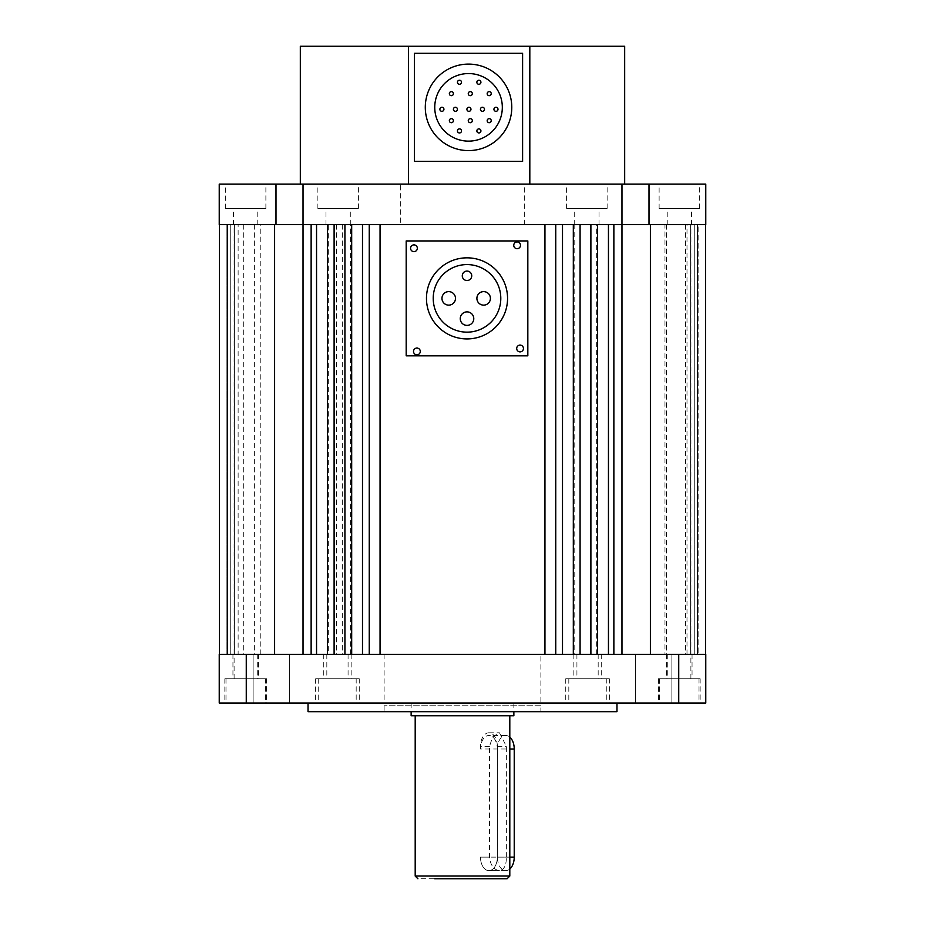<?xml version="1.0" encoding="UTF-8"?>
<svg xmlns="http://www.w3.org/2000/svg" width="925" height="925" viewBox="0 0 925 925"><rect width="100%" height="100%" fill="white"/><g stroke="black" fill="none" stroke-linecap="round" stroke-linejoin="round"><path stroke-width="0.69" stroke-dasharray="4.62 3.47" d="M258.433 654.403L258.433 678.73L234.106 678.73L234.106 654.403L690.894 654.403L234.106 654.403L234.106 224.648L690.894 224.648L234.106 224.648M666.567 654.403L666.567 678.73L690.894 678.73L690.894 654.403L666.567 654.403L690.894 654.403L690.894 224.648M574.772 654.403L596.671 654.403L574.772 654.403L574.772 224.648L596.671 224.648L574.772 224.648M596.671 654.403L596.671 224.648M666.497 224.648L666.497 654.403L686.997 654.403L664.971 654.403L664.971 224.648L686.997 224.648L664.971 224.648M664.971 654.403L666.497 654.403M336.608 224.648L336.608 654.403L350.563 654.403L328.329 654.403L328.329 224.648L350.563 224.648L328.329 224.648M328.329 654.403L336.608 654.403M254.653 224.648L254.653 654.403L238.13 654.403L238.13 224.648L260.237 224.648L238.13 224.648M238.13 654.403L254.653 654.403M303.03 654.403L303.03 224.648L303.03 654.403L219.445 654.403L705.555 654.403L303.03 654.403L303.03 224.648L705.555 224.648L697.45 224.648L697.45 654.403M698.791 224.648L690.617 224.648L705.555 224.648L690.617 224.648L705.555 224.648L698.791 224.648L705.555 224.648L698.791 224.648L705.555 224.648L698.791 224.648L698.791 654.403L698.791 224.648M227.55 654.403L227.55 224.648L274.609 224.648L274.609 654.403M685.471 224.648L685.471 654.403M342.285 224.648L342.285 654.403M243.714 224.648L243.714 654.403M316.547 654.403L316.547 224.648M327.404 654.403L327.404 224.648M334.11 224.648L334.11 654.403M344.921 224.648L344.921 654.403M351.685 224.648L351.685 654.403M362.496 224.648L362.496 654.403M369.248 654.403L369.248 224.648M380.059 654.403L380.059 224.648M544.941 654.403L544.941 224.648M555.752 224.648L555.752 654.403M562.504 654.403L562.504 224.648M573.315 654.403L573.315 224.648M580.079 224.648L580.079 654.403M590.89 654.403L590.89 224.648M597.596 654.403L597.596 224.648M608.453 224.648L608.453 654.403M621.97 654.403L621.97 224.648L621.97 654.403L621.97 224.648L705.763 224.648L705.763 184.098L649.003 184.098L649.003 224.648L621.97 224.648L621.97 184.098L649.003 184.098M705.555 654.403L705.555 224.648M690.617 654.403L690.617 224.648L690.617 654.403M694.744 654.403L694.744 224.648L694.744 654.403M650.391 654.403L650.391 224.648L649.003 224.648M219.445 654.403L219.445 224.648M226.209 654.403L226.209 224.648L226.209 654.403M234.383 654.403L234.383 224.648L234.383 654.403M230.256 654.403L230.256 224.648L230.256 654.403M426.471 298.37A40.538 40.538 0 0 1 467.009 257.832A40.538 40.538 0 0 1 507.559 298.37A40.538 40.538 0 0 1 467.009 338.92A40.538 40.538 0 0 1 426.471 298.37M410.573 248.258A3.376 3.376 0 0 0 413.949 251.635A3.376 3.376 0 0 0 417.337 248.258A3.376 3.376 0 0 0 413.949 244.882A3.376 3.376 0 0 0 410.573 248.258M413.521 351.431A3.376 3.376 0 0 0 416.897 354.807A3.376 3.376 0 0 0 420.285 351.431A3.376 3.376 0 0 0 416.897 348.054A3.376 3.376 0 0 0 413.521 351.431M516.693 348.482A3.376 3.376 0 0 0 520.07 351.858A3.376 3.376 0 0 0 523.446 348.482A3.376 3.376 0 0 0 520.07 345.106A3.376 3.376 0 0 0 516.693 348.482M513.745 245.31A3.376 3.376 0 0 0 517.121 248.686A3.376 3.376 0 0 0 520.498 245.31A3.376 3.376 0 0 0 517.121 241.934A3.376 3.376 0 0 0 513.745 245.31M433.224 298.37A33.786 33.786 0 0 0 467.009 332.156A33.786 33.786 0 0 0 500.795 298.37A33.786 33.786 0 0 0 467.009 264.585A33.786 33.786 0 0 0 433.224 298.37M462.28 275.8A4.729 4.729 0 0 1 467.009 271.071A4.729 4.729 0 0 1 471.738 275.8A4.729 4.729 0 0 1 467.009 280.529A4.729 4.729 0 0 1 462.28 275.8M441.965 298.37A6.752 6.752 0 0 1 448.717 291.618A6.752 6.752 0 0 1 455.482 298.37A6.752 6.752 0 0 1 448.717 305.134A6.752 6.752 0 0 1 441.965 298.37M476.895 298.37A6.752 6.752 0 0 1 483.648 291.618A6.752 6.752 0 0 1 490.412 298.37A6.752 6.752 0 0 1 483.648 305.134A6.752 6.752 0 0 1 476.895 298.37M460.257 318.639A6.752 6.752 0 0 1 467.009 311.875A6.752 6.752 0 0 1 473.773 318.639A6.752 6.752 0 0 1 467.009 325.392A6.752 6.752 0 0 1 460.257 318.639M406.191 240.939L406.191 355.813L527.828 355.813L527.828 240.939L406.191 240.939M511.779 107.346A43.244 43.244 0 0 0 468.536 64.102A43.244 43.244 0 0 0 425.292 107.346A43.244 43.244 0 0 0 468.536 150.59A43.244 43.244 0 0 0 511.779 107.346M434.75 107.346A33.786 33.786 0 0 0 468.536 141.132A33.786 33.786 0 0 0 502.321 107.346A33.786 33.786 0 0 0 468.536 73.561A33.786 33.786 0 0 0 434.75 107.346M476.861 82.267A2.023 2.023 0 0 1 478.896 80.232A2.023 2.023 0 0 1 480.919 82.267A2.023 2.023 0 0 1 478.896 84.291A2.023 2.023 0 0 1 476.861 82.267M457.447 82.267A2.023 2.023 0 0 1 459.482 80.232A2.023 2.023 0 0 1 461.506 82.267A2.023 2.023 0 0 1 459.482 84.291A2.023 2.023 0 0 1 457.447 82.267M449.342 93.645A2.023 2.023 0 0 1 451.365 91.621A2.023 2.023 0 0 1 453.4 93.645A2.023 2.023 0 0 1 451.365 95.668A2.023 2.023 0 0 1 449.342 93.645M468.258 93.645A2.023 2.023 0 0 1 470.293 91.621A2.023 2.023 0 0 1 472.317 93.645A2.023 2.023 0 0 1 470.293 95.668A2.023 2.023 0 0 1 468.258 93.645M487.186 93.645A2.023 2.023 0 0 1 489.209 91.621A2.023 2.023 0 0 1 491.233 93.645A2.023 2.023 0 0 1 489.209 95.668A2.023 2.023 0 0 1 487.186 93.645M439.884 109.289A2.023 2.023 0 0 1 441.907 107.265A2.023 2.023 0 0 1 443.931 109.289A2.023 2.023 0 0 1 441.907 111.324A2.023 2.023 0 0 1 439.884 109.289M453.4 109.289A2.023 2.023 0 0 1 455.424 107.265A2.023 2.023 0 0 1 457.447 109.289A2.023 2.023 0 0 1 455.424 111.324A2.023 2.023 0 0 1 453.4 109.289M466.905 109.289A2.023 2.023 0 0 1 468.94 107.265A2.023 2.023 0 0 1 470.964 109.289A2.023 2.023 0 0 1 468.94 111.324A2.023 2.023 0 0 1 466.905 109.289M480.422 109.289A2.023 2.023 0 0 1 482.457 107.265A2.023 2.023 0 0 1 484.48 109.289A2.023 2.023 0 0 1 482.457 111.324A2.023 2.023 0 0 1 480.422 109.289M493.938 109.289A2.023 2.023 0 0 1 495.962 107.265A2.023 2.023 0 0 1 497.997 109.289A2.023 2.023 0 0 1 495.962 111.324A2.023 2.023 0 0 1 493.938 109.289M449.342 120.678A2.023 2.023 0 0 1 451.365 118.643A2.023 2.023 0 0 1 453.4 120.678A2.023 2.023 0 0 1 451.365 122.701A2.023 2.023 0 0 1 449.342 120.678M468.258 120.678A2.023 2.023 0 0 1 470.293 118.643A2.023 2.023 0 0 1 472.317 120.678A2.023 2.023 0 0 1 470.293 122.701A2.023 2.023 0 0 1 468.258 120.678M487.186 120.678A2.023 2.023 0 0 1 489.209 118.643A2.023 2.023 0 0 1 491.233 120.678A2.023 2.023 0 0 1 489.209 122.701A2.023 2.023 0 0 1 487.186 120.678M457.447 130.911A2.023 2.023 0 0 1 459.482 128.887A2.023 2.023 0 0 1 461.506 130.911A2.023 2.023 0 0 1 459.482 132.946A2.023 2.023 0 0 1 457.447 130.911M476.861 130.911A2.023 2.023 0 0 1 478.896 128.887A2.023 2.023 0 0 1 480.919 130.911A2.023 2.023 0 0 1 478.896 132.946A2.023 2.023 0 0 1 476.861 130.911M522.602 53.292L522.602 161.401L414.481 161.401L414.481 53.292L522.602 53.292M509.802 869.026A13.517 8.429 90 0 1 505.802 870.645A13.517 8.429 90 0 1 497.373 857.128L497.373 749.007A13.517 8.429 90 0 1 505.802 735.491A13.517 8.429 90 0 1 509.802 737.109M480.48 749.007L480.48 746.302A13.517 8.429 90 0 1 488.909 732.797A13.517 8.429 90 0 1 497.338 746.302L497.338 857.128A13.517 8.429 90 0 1 488.909 870.645A13.517 8.429 90 0 1 480.48 857.128L497.373 857.128L497.338 749.007L480.48 749.007A13.517 8.429 90 0 1 488.909 735.491A13.517 8.429 90 0 1 497.338 749.007L509.802 749.007M490.319 878.75L417.903 878.75M506.357 857.128L506.357 746.302L499.465 732.797L492.748 736.751L489.498 746.302L489.498 857.128C490.504 865.337 493.834 869.835 499.465 870.645C504.079 869.847 506.38 865.349 506.357 857.128L497.338 857.128A13.517 8.429 90 0 1 488.909 870.645L499.465 870.645M432.993 715.765L509.802 715.765L432.993 715.765M430.46 703.058L513.861 703.058L430.46 703.058M513.861 715.765L411.139 715.765M505.802 870.645L488.909 870.645A13.517 8.429 90 0 1 480.48 857.128L489.498 857.128M540.882 705.763L384.118 705.763L540.882 705.763L540.882 711.707L384.118 711.707L540.882 711.707M384.118 705.763L384.118 711.707M616.975 703.058L308.025 703.058L616.975 703.058M635.382 703.058L635.382 654.403L671.874 654.403L635.382 654.403L671.874 654.403L635.382 654.403L635.382 703.058L671.874 703.058L671.874 654.403L671.874 703.058L635.382 703.058M253.126 703.058L253.126 654.403L289.618 654.403L253.126 654.403L289.618 654.403L253.126 654.403L253.126 703.058L289.618 703.058L289.618 654.403L289.618 703.058L253.126 703.058M699.011 678.73L658.461 678.73L699.011 678.73L699.011 703.058L658.461 703.058L699.011 703.058M658.461 678.73L658.461 703.058M606.28 678.73L565.742 678.73L606.28 678.73L606.28 703.058L565.742 703.058L606.28 703.058M565.742 678.73L565.742 703.058M598.174 654.403L573.847 654.403L598.174 654.403L598.174 678.73L573.847 678.73L598.174 678.73M573.847 654.403L573.847 678.73M356.183 678.73L315.645 678.73L356.183 678.73L356.183 703.058L315.645 703.058L356.183 703.058M315.645 678.73L315.645 703.058M348.078 654.403L323.75 654.403L348.078 654.403L348.078 678.73L323.75 678.73L348.078 678.73M323.75 654.403L323.75 678.73M266.539 678.73L225.989 678.73L266.539 678.73L266.539 703.058L225.989 703.058L266.539 703.058M225.989 678.73L225.989 703.058M234.106 678.73L258.433 678.73M609.355 678.73L568.817 678.73L609.355 678.73L609.355 703.058L568.817 703.058L609.355 703.058M568.817 678.73L568.817 703.058M601.25 654.403L576.923 654.403L601.25 654.403L601.25 678.73L576.923 678.73L601.25 678.73M576.923 654.403L576.923 678.73M265.394 678.73L224.844 678.73L265.394 678.73L265.394 703.058L224.844 703.058L265.394 703.058M224.844 678.73L224.844 703.058M257.277 654.403L232.95 654.403L257.277 654.403L257.277 678.73L232.95 678.73L257.277 678.73M232.95 654.403L232.95 678.73M359.258 678.73L318.72 678.73L359.258 678.73L359.258 703.058L318.72 703.058L359.258 703.058M318.72 678.73L318.72 703.058M351.153 654.403L326.826 654.403L351.153 654.403L351.153 678.73L326.826 678.73L351.153 678.73M326.826 654.403L326.826 678.73M700.156 678.73L659.606 678.73L700.156 678.73L700.156 703.058L659.606 703.058L700.156 703.058M659.606 678.73L659.606 703.058M692.05 654.403L667.723 654.403L692.05 654.403L692.05 678.73L667.723 678.73L692.05 678.73M667.723 654.403L667.723 678.73M540.882 654.403L384.118 654.403L540.882 654.403L540.882 703.058L384.118 703.058L540.882 703.058M384.118 654.403L384.118 703.058M246.27 654.403L219.237 654.403L219.237 703.058L246.27 703.058L246.27 654.403L678.73 654.403L678.73 703.058L246.27 703.058M678.73 703.058L705.763 703.058L705.763 654.403L678.73 654.403M690.894 678.73L666.567 678.73M308.025 711.707L616.975 711.707M233.447 224.648L257.774 224.648L233.447 224.648L233.447 208.426L257.774 208.426L233.447 208.426M257.774 224.648L257.774 208.426M574.702 224.648L599.03 224.648L574.702 224.648L574.702 208.426L599.03 208.426L574.702 208.426M599.03 224.648L599.03 208.426M400.328 224.648L524.672 224.648L400.328 224.648L400.328 184.098L524.672 184.098L400.328 184.098M524.672 224.648L524.672 184.098M325.97 224.648L350.297 224.648L325.97 224.648L325.97 208.426L350.297 208.426L325.97 208.426M350.297 224.648L350.297 208.426M667.226 224.648L691.553 224.648L667.226 224.648L667.226 208.426L691.553 208.426L667.226 208.426M691.553 224.648L691.553 208.426M225.33 208.426L265.88 208.426L225.33 208.426L225.33 184.098L265.88 184.098L225.33 184.098M265.88 208.426L265.88 184.098M566.597 208.426L607.135 208.426L566.597 208.426L566.597 184.098L607.135 184.098L566.597 184.098M607.135 208.426L607.135 184.098M659.12 208.426L699.67 208.426L659.12 208.426L659.12 184.098L699.67 184.098L659.12 184.098M699.67 208.426L699.67 184.098M317.865 208.426L358.403 208.426L317.865 208.426L317.865 184.098L358.403 184.098L317.865 184.098M358.403 208.426L358.403 184.098M275.997 224.648L275.997 184.098L219.237 184.098L219.237 224.648L303.03 224.648L303.03 184.098L621.97 184.098L621.97 224.648L621.97 184.098M303.03 184.098L303.03 224.648L303.03 184.098L275.997 184.098M624.676 184.098L300.324 184.098L624.676 184.098M529.817 46.25L529.817 184.098M300.324 46.25L624.676 46.25M408.445 184.098L408.445 46.25M613.865 654.403L613.865 224.648M311.135 654.403L311.135 224.648M509.802 857.128L497.338 857.128M509.802 876.044L415.198 876.044M497.338 746.302L506.357 746.302M489.498 746.302L480.48 746.302M686.997 654.403L686.997 224.648M350.563 654.403L350.563 224.648M260.237 654.403L260.237 224.648M505.802 735.491L488.909 735.491M513.861 703.058L513.861 711.707M411.139 703.058L411.139 711.707M488.909 732.797L499.465 732.797"/><path stroke-width="1.39" d="M697.45 654.403L697.45 224.648L227.55 224.648L227.55 654.403M303.03 654.403L303.03 184.098L219.237 184.098L219.237 224.648L274.609 224.648L274.609 654.403M316.547 654.403L316.547 224.648M327.404 224.648L327.404 654.403M334.11 654.403L334.11 224.648M344.921 654.403L344.921 224.648M351.685 654.403L351.685 224.648M362.496 224.648L362.496 654.403M369.248 654.403L369.248 224.648M380.059 224.648L380.059 654.403M544.941 224.648L544.941 654.403M555.752 224.648L555.752 654.403M562.504 224.648L562.504 654.403M573.315 654.403L573.315 224.648M580.079 224.648L580.079 654.403M590.89 654.403L590.89 224.648M597.596 224.648L597.596 654.403M608.453 224.648L608.453 654.403M621.97 654.403L621.97 184.098L303.03 184.098M650.391 654.403L650.391 224.648L705.763 224.648L705.763 184.098L621.97 184.098M705.555 654.403L705.555 224.648M219.445 654.403L219.445 224.648M426.471 298.37A40.538 40.538 0 0 1 467.009 257.832A40.538 40.538 0 0 1 507.559 298.37A40.538 40.538 0 0 1 467.009 338.92A40.538 40.538 0 0 1 426.471 298.37M417.337 248.258A3.376 3.376 0 0 1 413.949 251.635A3.376 3.376 0 0 1 410.573 248.258A3.376 3.376 0 0 1 413.949 244.882A3.376 3.376 0 0 1 417.337 248.258M420.285 351.431A3.376 3.376 0 0 1 416.897 354.807A3.376 3.376 0 0 1 413.521 351.431A3.376 3.376 0 0 1 416.897 348.054A3.376 3.376 0 0 1 420.285 351.431M523.446 348.482A3.376 3.376 0 0 1 520.07 351.858A3.376 3.376 0 0 1 516.693 348.482A3.376 3.376 0 0 1 520.07 345.106A3.376 3.376 0 0 1 523.446 348.482M520.498 245.31A3.376 3.376 0 0 1 517.121 248.686A3.376 3.376 0 0 1 513.745 245.31A3.376 3.376 0 0 1 517.121 241.934A3.376 3.376 0 0 1 520.498 245.31M500.795 298.37A33.786 33.786 0 0 1 467.009 332.156A33.786 33.786 0 0 1 433.224 298.37A33.786 33.786 0 0 1 467.009 264.585A33.786 33.786 0 0 1 500.795 298.37M462.28 275.8A4.729 4.729 0 0 1 467.009 271.071A4.729 4.729 0 0 1 471.738 275.8A4.729 4.729 0 0 1 467.009 280.529A4.729 4.729 0 0 1 462.28 275.8M441.965 298.37A6.752 6.752 0 0 1 448.717 291.618A6.752 6.752 0 0 1 455.482 298.37A6.752 6.752 0 0 1 448.717 305.134A6.752 6.752 0 0 1 441.965 298.37M476.895 298.37A6.752 6.752 0 0 1 483.648 291.618A6.752 6.752 0 0 1 490.412 298.37A6.752 6.752 0 0 1 483.648 305.134A6.752 6.752 0 0 1 476.895 298.37M460.257 318.639A6.752 6.752 0 0 1 467.009 311.875A6.752 6.752 0 0 1 473.773 318.639A6.752 6.752 0 0 1 467.009 325.392A6.752 6.752 0 0 1 460.257 318.639M527.828 355.813L406.191 355.813L406.191 240.939L527.828 240.939L527.828 355.813M425.292 107.346A43.244 43.244 0 0 1 468.536 64.102A43.244 43.244 0 0 1 511.779 107.346A43.244 43.244 0 0 1 468.536 150.59A43.244 43.244 0 0 1 425.292 107.346M502.321 107.346A33.786 33.786 0 0 1 468.536 141.132A33.786 33.786 0 0 1 434.75 107.346A33.786 33.786 0 0 1 468.536 73.561A33.786 33.786 0 0 1 502.321 107.346M476.861 82.267A2.023 2.023 0 0 1 478.896 80.232A2.023 2.023 0 0 1 480.919 82.267A2.023 2.023 0 0 1 478.896 84.291A2.023 2.023 0 0 1 476.861 82.267M457.447 82.267A2.023 2.023 0 0 1 459.482 80.232A2.023 2.023 0 0 1 461.506 82.267A2.023 2.023 0 0 1 459.482 84.291A2.023 2.023 0 0 1 457.447 82.267M449.342 93.645A2.023 2.023 0 0 1 451.365 91.621A2.023 2.023 0 0 1 453.4 93.645A2.023 2.023 0 0 1 451.365 95.668A2.023 2.023 0 0 1 449.342 93.645M468.258 93.645A2.023 2.023 0 0 1 470.293 91.621A2.023 2.023 0 0 1 472.317 93.645A2.023 2.023 0 0 1 470.293 95.668A2.023 2.023 0 0 1 468.258 93.645M487.186 93.645A2.023 2.023 0 0 1 489.209 91.621A2.023 2.023 0 0 1 491.233 93.645A2.023 2.023 0 0 1 489.209 95.668A2.023 2.023 0 0 1 487.186 93.645M439.884 109.289A2.023 2.023 0 0 1 441.907 107.265A2.023 2.023 0 0 1 443.931 109.289A2.023 2.023 0 0 1 441.907 111.324A2.023 2.023 0 0 1 439.884 109.289M453.4 109.289A2.023 2.023 0 0 1 455.424 107.265A2.023 2.023 0 0 1 457.447 109.289A2.023 2.023 0 0 1 455.424 111.324A2.023 2.023 0 0 1 453.4 109.289M466.905 109.289A2.023 2.023 0 0 1 468.94 107.265A2.023 2.023 0 0 1 470.964 109.289A2.023 2.023 0 0 1 468.94 111.324A2.023 2.023 0 0 1 466.905 109.289M480.422 109.289A2.023 2.023 0 0 1 482.457 107.265A2.023 2.023 0 0 1 484.48 109.289A2.023 2.023 0 0 1 482.457 111.324A2.023 2.023 0 0 1 480.422 109.289M493.938 109.289A2.023 2.023 0 0 1 495.962 107.265A2.023 2.023 0 0 1 497.997 109.289A2.023 2.023 0 0 1 495.962 111.324A2.023 2.023 0 0 1 493.938 109.289M449.342 120.678A2.023 2.023 0 0 1 451.365 118.643A2.023 2.023 0 0 1 453.4 120.678A2.023 2.023 0 0 1 451.365 122.701A2.023 2.023 0 0 1 449.342 120.678M468.258 120.678A2.023 2.023 0 0 1 470.293 118.643A2.023 2.023 0 0 1 472.317 120.678A2.023 2.023 0 0 1 470.293 122.701A2.023 2.023 0 0 1 468.258 120.678M487.186 120.678A2.023 2.023 0 0 1 489.209 118.643A2.023 2.023 0 0 1 491.233 120.678A2.023 2.023 0 0 1 489.209 122.701A2.023 2.023 0 0 1 487.186 120.678M457.447 130.911A2.023 2.023 0 0 1 459.482 128.887A2.023 2.023 0 0 1 461.506 130.911A2.023 2.023 0 0 1 459.482 132.946A2.023 2.023 0 0 1 457.447 130.911M476.861 130.911A2.023 2.023 0 0 1 478.896 128.887A2.023 2.023 0 0 1 480.919 130.911A2.023 2.023 0 0 1 478.896 132.946A2.023 2.023 0 0 1 476.861 130.911M414.481 161.401L522.602 161.401L522.602 53.292L414.481 53.292L414.481 161.401M509.802 737.109A13.517 8.429 90 0 1 514.231 749.007L514.231 857.128A13.517 8.429 90 0 1 509.802 869.026M434.681 878.75L507.097 878.75L509.802 876.044L509.802 715.765M411.139 711.707L411.139 715.765L513.861 715.765L513.861 711.707M616.975 703.058L616.975 711.707L308.025 711.707L308.025 703.058M678.73 703.058L219.237 703.058L219.237 654.403L705.763 654.403L705.763 703.058L678.73 703.058L678.73 654.403M246.27 703.058L246.27 654.403M275.997 184.098L275.997 224.648M649.003 224.648L649.003 184.098M624.676 184.098L624.676 46.25L529.817 46.25L529.817 184.098M300.324 184.098L300.324 46.25L529.817 46.25M408.445 184.098L408.445 46.25M311.135 654.403L311.135 224.648M613.865 654.403L613.865 224.648M514.231 857.128L509.802 857.128M509.802 749.007L514.231 749.007M417.903 878.75L415.198 876.044L509.802 876.044M415.198 876.044L415.198 715.765"/></g></svg>
